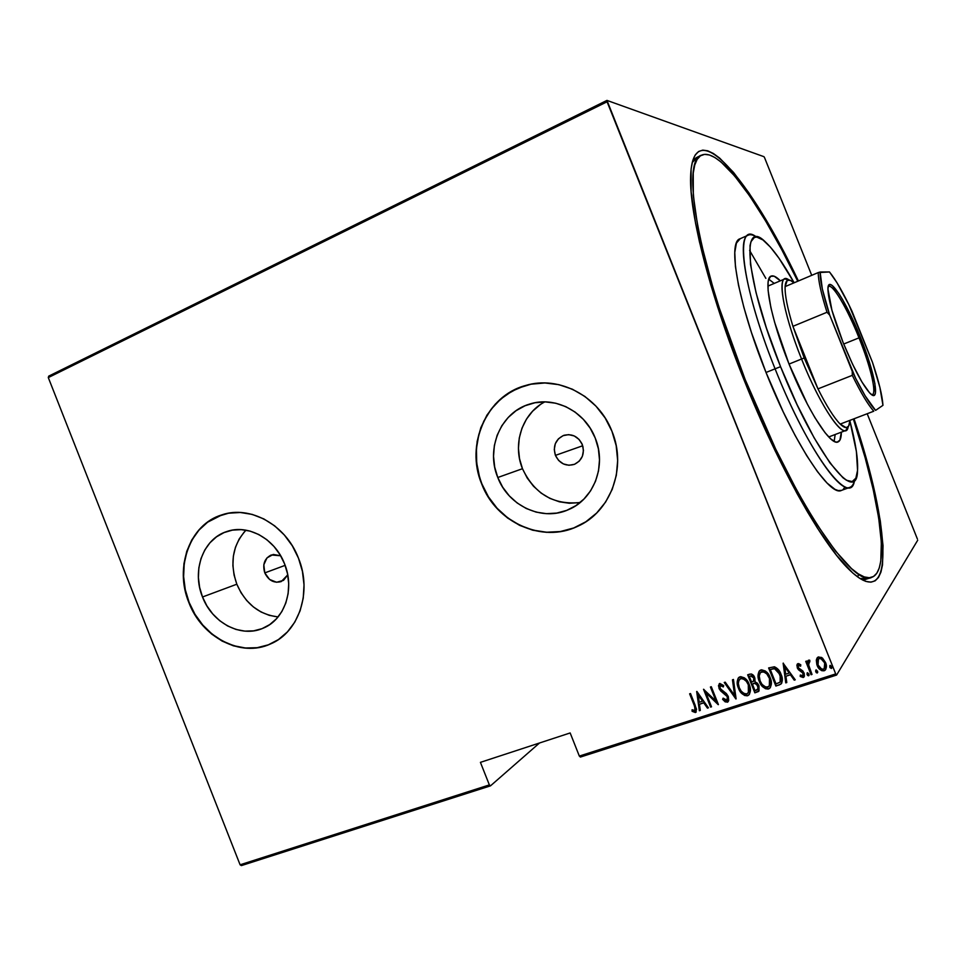 <?xml version="1.0" encoding="UTF-8"?>
<svg xmlns="http://www.w3.org/2000/svg" width="966" height="966" viewBox="0 0 966 966"><rect width="100%" height="100%" fill="white"/><g stroke="black" fill="none" stroke-linecap="round" stroke-linejoin="round"><path stroke-width="1.45" d="M699.662 156.395C696.571 156.927 694.071 159.016 692.175 162.65L697.512 157.06M743.941 379.674C709.95 295.113 689.289 213.172 690.605 176.85C692.38 109.87 750.473 179.483 798.411 280.973L781.748 247.996L765.132 218.401L748.892 192.874L733.544 172.431L719.634 158.074L713.403 153.497L707.752 150.805L702.777 150.116L698.551 151.529L695.146 155.103L692.646 160.911L691.101 168.965L691.125 191.836L695.568 223.279L699.469 241.911L710.553 284.004L717.629 306.959L743.941 379.674L775.179 450.893L796.769 493.022L807.335 511.63L817.562 528.305L836.496 555.221L852.737 572.971L859.668 578.32L865.729 581.363L870.909 582.172L875.172 580.808L878.517 577.39L880.956 572.029L882.513 564.869L883.021 545.681L880.304 520.964L874.653 491.815L866.417 459.345L854.029 418.785C890.097 525.456 896.69 616.429 848.824 569.264C822.018 543.435 778.499 466.626 743.941 379.674M264.793 572.898C262.293 564.434 264.455 558.457 271.277 554.967L280.659 555.764L273.233 554.448L266.966 557.889L263.803 564.808L264.793 572.898L285.127 565.351L264.793 572.898L269.586 579.455L276.602 582.269L283.485 580.385L287.735 574.879L281.287 581.556C274.09 583.464 268.596 580.578 264.793 572.898M581.786 443.37L582.522 445.821L555.426 455.384C552.745 446.063 555.51 439.409 563.733 435.4C572.005 433.36 578.199 436.403 582.293 444.517L583.452 450.446L582.377 456.278L579.238 461.156L574.516 464.308L568.938 465.274L563.359 463.909L558.614 460.444L555.426 455.384L554.267 449.504L555.317 443.696L558.42 438.83L563.106 435.642L568.684 434.628L574.287 435.968L579.069 439.433L582.293 444.517C584.937 453.634 582.317 460.251 574.408 464.344C565.955 466.663 559.628 463.668 555.426 455.384L582.522 445.821L581.786 443.37M544.776 401.892C522.208 413.545 512.234 444.106 522.473 468.703L497.78 477.506C485.487 448.478 500.847 412.24 529.658 404.078C554.653 395.782 585.082 411.275 595.237 438.069L598.389 448.792L599.5 459.876L598.522 470.865L595.503 481.322L590.576 490.849L583.935 499.06L575.869 505.665L566.68 510.386L556.742 513.091L546.442 513.67L536.166 512.125L526.301 508.527L517.221 503.02L509.251 495.824L502.694 487.214L497.78 477.506L494.689 467.061L493.529 456.266L494.363 445.519L497.164 435.219L501.825 425.752L508.188 417.481L516.025 410.719L525.057 405.744L534.923 402.762L545.271 401.904L555.692 403.208L565.774 406.638L575.12 412.084L583.355 419.341L590.154 428.119L595.237 438.069C606.769 465.503 593.921 499.229 568.588 509.601C542.349 521.737 508.418 506.015 497.78 477.506L522.473 468.703C534.488 493.988 553.711 505.254 580.155 502.501M245.98 530.177C232.577 545.041 229.534 563.057 236.827 584.213L202.51 596.988C191.57 570.761 203.114 538.859 226.732 531.554C247.996 523.838 275.105 538.714 284.547 563.794L287.482 573.611L288.701 583.681L288.134 593.631L285.815 603.038L281.855 611.55L276.409 618.832L269.707 624.604L262.003 628.673L253.611 630.858L244.845 631.124L236.054 629.458L227.565 625.932L219.705 620.691L212.737 613.941L206.941 605.948L202.51 596.988L199.636 587.413L198.392 577.571L198.851 567.827L201 558.541L204.744 550.077L209.984 542.747L216.505 536.83L224.076 532.568L232.408 530.129L241.198 529.634L250.085 531.107L258.743 534.5L266.821 539.692L274.006 546.49L279.983 554.629L284.547 563.794C295.089 589.188 284.716 619.689 263.114 628.214C241.126 638.152 212.206 622.973 202.51 596.988L236.827 584.213C245.412 603.714 259.166 614.618 278.075 616.924M268.379 644.817L257.149 647.703L245.461 648.005L233.736 645.723L222.434 640.989L211.965 633.986L202.715 624.978L194.999 614.328L189.119 602.41L185.279 589.671L183.625 576.569L184.216 563.601L187.042 551.224L192.017 539.922L198.96 530.117L207.63 522.183L222.12 514.793C190.097 524.248 174.423 567.199 189.119 602.41L188.853 602.506C174.146 567.296 189.819 524.321 221.854 514.866C250.085 505.037 285.912 524.84 298.47 558.155L292.348 545.862L284.306 534.959L274.67 525.854L263.827 518.923L252.223 514.407L240.305 512.487L228.568 513.212L217.435 516.52L207.352 522.256L198.682 530.189L191.739 540.006L186.764 551.32L183.938 563.685L183.347 576.666L185.013 589.767L188.853 602.506L194.734 614.436L202.437 625.099L211.699 634.094L222.168 641.11L233.47 645.843L245.195 648.114L256.896 647.824L268.125 644.938L278.45 639.564L287.457 631.873L294.775 622.152L300.112 610.778L303.239 598.171L304.024 584.841L302.418 571.317L298.47 558.155C312.477 591.892 298.88 632.344 270.444 643.984C240.908 657.798 201.846 637.427 188.853 602.506L189.119 602.41C202.111 637.306 241.162 657.677 270.697 643.863L271.482 643.513M530.406 384.311L525.709 385.482C486.417 395.831 465.31 444.807 481.901 483.93L481.708 484.002C465.105 444.867 486.224 395.867 525.528 385.519C558.614 375.231 598.522 395.891 611.961 431.283L605.127 417.94L595.998 406.179L584.925 396.471L572.367 389.201L558.843 384.649L544.884 382.971L531.058 384.19L517.885 388.235L505.858 394.937L495.437 403.993L486.985 415.066L480.814 427.697L477.132 441.426L476.045 455.735L477.59 470.104L481.708 484.002L488.241 496.922L496.959 508.394L507.548 517.993L519.623 525.359L532.749 530.213L546.454 532.326L560.208 531.614L573.502 528.076L585.819 521.797L596.662 513.031L605.597 502.066L612.239 489.327L616.332 475.308L617.66 460.565L616.187 445.688L611.961 431.283C627.188 467.58 610.584 512.101 577.499 526.385C542.18 543.544 496.041 522.461 481.708 484.002L481.901 483.93C496.234 522.377 542.361 543.447 577.668 526.301L579.986 525.178M580.421 757.054L836.592 675.053L917.7 540.236L836.592 675.053L835.699 673.906L579.334 756.076L570.157 732.952L480.428 762.355L489.364 784.911L240.099 864.799L48.3 377.585L607.083 101.78L835.699 673.906L606.962 100.404L48.711 376.148L606.962 100.404L763.985 156.697L606.962 100.404L607.083 101.78L48.3 377.585L48.711 376.148L48.3 377.585L240.099 864.799L489.364 784.911L480.428 762.355L570.157 732.952L579.334 756.076L580.421 757.054L579.334 756.076L835.699 673.906L836.592 675.053L580.421 757.054M241.391 865.596L490.511 785.841L539.499 742.999L490.511 785.841L489.364 784.911L490.511 785.841L241.391 865.596L240.099 864.799L241.391 865.596M822.803 670.633L824.252 670.513C820.81 670.404 818.48 668.569 817.272 664.982L817.091 665.272C818.299 668.846 820.629 670.694 824.07 670.802L825.109 670.235C826.679 667.917 826.824 665.345 825.544 662.531L822.525 658.124L818.528 656.916L817.574 657.435L816.306 660.152L816.85 664.644L818.89 668.4L821.728 670.682L824.07 670.802L825.797 669.366L825.761 663.087L821.631 657.46L818.045 657.122L816.306 660.152L817.115 657.918M811.078 674.727L812.02 674.425L808.421 664.342L808.578 662.483L809.834 661.879L809.798 660.285L808.965 660.08L807.455 663.026L806.67 661.058L805.741 661.36L811.078 674.727L806.006 661.263L811.078 674.727L812.02 674.425L808.578 665.272L809.798 660.285L808.264 660.358L807.455 663.026L806.67 661.058L805.741 661.36L811.078 674.727M797.94 663.63L796.853 665.103L797.493 668.327L802.348 672.095L803.326 674.014L802.855 675.717L800.343 675.017L800.198 676.454L803.217 677.528L804.4 676.128L804.243 673.543L802.831 670.972L798.314 667.748L798.314 665.429L800.609 666.202L800.814 664.85L798.725 663.618L797.469 663.896L797.264 667.808L798.447 669.74L803.132 673.278L802.879 675.705L800.343 675.017L800.198 676.454L803.76 677.226L804.026 672.904L798.17 667.446L798.327 665.417L800.609 666.202L800.814 664.85L797.94 663.63M779.164 685.015L781.615 683.36L782.339 680.462L781.615 675.886L779.321 670.923L774.418 666.794L768.634 667.941L775.867 686.077L780.939 684.097C782.762 681.163 782.81 677.927 781.071 674.401C779.936 670.839 777.715 668.303 774.418 666.794L768.634 667.941L775.867 686.077L768.924 667.844L776.084 685.775L779.164 685.015M754.857 692.839L759.035 690.919L758.962 685.739L757.477 683.264L755.038 681.803L754.869 678.096L752.792 674.739L751.282 673.966L747.672 674.811L754.857 692.839L747.974 674.715L754.857 692.839L758.552 691.475L758.962 685.739L755.038 681.803L754.675 677.577C753.782 674.932 752.116 673.797 749.652 674.159L747.672 674.811L754.857 692.839M735.875 698.961L733.448 679.472L732.457 679.798L734.607 695.472L725.212 682.165L724.234 682.491L736.104 698.889L733.448 679.472L732.457 679.798L734.607 695.472L725.212 682.165L724.234 682.491L735.875 698.961M711.519 706.81L705.929 692.791L718.414 704.588L711.302 686.729L710.408 687.019L716.011 701.099L703.526 689.265L710.626 707.1L711.519 706.81L705.929 692.791L718.209 704.661L711.302 686.729L710.408 687.019L716.011 701.099L703.526 689.265L710.626 707.1L711.519 706.81M694.325 705.639L695.339 709.962L694.337 710.722L692.091 709.732L692.103 711.278L695.592 712.437L696.546 709.285L690.509 693.54L689.627 693.83L694.602 705.337L689.966 693.709L694.602 705.337L694.965 710.553L692.091 709.732L692.103 711.278L695.894 712.268L695.279 705.53L690.509 693.54L689.627 693.83L694.325 705.639M696.679 691.511L699.348 710.735L700.302 710.421L699.444 704.274L703.755 702.874L707.45 708.126L708.416 707.812L696.897 691.439L699.348 710.735L700.302 710.421L699.444 704.274L703.755 702.874L707.45 708.126L708.416 707.812L696.679 691.511M727.289 702.246L728.714 700.483L728.292 696.45L726.36 693.564L720.165 688.625L720.105 685.462L721.662 685.498L723.305 686.947L723.703 685.57L719.815 683.421L718.487 685.618L719.332 689.084L726.311 695.073L727.7 697.911L726.577 700.41L723.136 698.152L722.616 699.336L725.237 701.908L727.543 701.944L722.87 699.046L727.881 701.944L728.292 696.45L719.875 688.034L720.105 685.462L723.305 686.947L723.703 685.57L719.332 683.662L719.018 688.396L720.672 690.932L727.386 696.715L727 700.181L723.136 698.152L722.616 699.336L723.208 698.249L722.87 699.046L724.331 700.688L727.289 702.246M748.698 695.109L747.587 695.713L748.698 695.109C750.86 691.946 751.029 688.396 749.218 684.483C747.624 679.617 744.532 677.057 739.956 676.816L738.978 677.335C736.744 680.523 736.551 684.109 738.41 688.094L740.777 692.308L744.496 695.435L747.213 695.81L749.387 694.373L750.425 690.702L749.761 686.005L747.769 681.561L744.484 677.89L740.717 676.647L738.181 678.204L737.239 683.457L738.652 687.804C737.046 684.254 737.022 680.897 738.579 677.709M769.66 688.347L768.513 688.963L769.66 688.347C771.822 685.148 771.991 681.585 770.18 677.673C768.574 672.783 765.458 670.211 760.834 669.969L759.831 670.513C757.586 673.725 757.404 677.335 759.252 681.32L761.643 685.558L765.386 688.698L768.127 689.072L770.337 687.611L771.387 683.928L770.723 679.195L768.719 674.727L765.41 671.044L761.606 669.8L759.047 671.37L758.081 676.659L759.481 681.03C757.887 677.504 757.851 674.147 759.373 670.947M783.124 663.195L785.769 682.877L786.771 682.564L785.926 676.248L790.43 674.799L794.233 680.149L795.247 679.822L783.124 663.195L785.769 682.877L786.771 682.564L785.926 676.248L790.43 674.799L794.233 680.149L795.247 679.822L783.124 663.195M807.081 673.266L807.842 675.162L809.013 675.379L807.25 674.28L807.648 675.451L808.602 675.789L809.11 674.98L807.648 672.71L807.057 674.57L807.165 672.867L807.057 674.57L808.602 675.789L808.928 673.966L807.153 672.879M815.727 670.464L817.441 672.71L815.715 671.768L817.26 673L817.586 671.165L815.823 670.066L816.294 672.662L817.26 673L817.767 672.191L816.294 669.909L815.715 671.768L815.799 670.09M831.811 668.013L829.999 666.938L830.06 667.699L831.376 668.448L831.859 667.12L830.325 665.357L829.818 667.216L829.903 665.538L829.818 667.216L831.376 668.448L831.714 666.612L829.927 665.514M917.398 538.992L867.19 413.738L917.398 538.992M811.73 275.334L764.625 157.82L811.73 275.334M763.985 156.697L764.625 157.82L763.985 156.697M869.557 577.74L867.528 578.755L859.825 578.429C863.713 579.721 866.961 579.491 869.557 577.74M857.651 576.943L858.363 575.168L857.651 576.943M583.066 447.017L582.522 445.821L583.066 447.017M524.55 385.82L511.883 391.23L500.617 399.151L491.139 409.258L483.809 421.164L478.858 434.398L476.455 448.478L476.685 462.883L479.534 477.071L481.901 483.93L488.434 496.838L497.152 508.309L507.73 517.909L519.805 525.275L532.93 530.117L546.635 532.242L560.389 531.529L573.671 527.979M244.229 532.012L239.133 539.076L235.475 547.239L233.361 556.175L232.891 565.545L234.062 575.011L236.827 584.213L241.077 592.81L246.68 600.49L253.406 606.962L261.025 611.973L269.236 615.33L277.749 616.9M540.199 404.694L532.628 411.178L526.482 419.111L521.978 428.192L519.261 438.057L518.44 448.357L519.527 458.705L522.473 468.703L527.195 478.001L533.498 486.236L541.153 493.119L549.883 498.371L559.374 501.801L569.264 503.25L579.177 502.67M696.257 711.882L695.375 712.534L692.103 711.278L692.368 709.889L692.368 710.964L693.914 711.99L696.063 712.027M695.194 710.3L694.602 705.337L695.279 710.215M708.283 707.631L707.45 708.126L704.009 702.572L699.444 704.274L704.009 702.572L708.283 707.631M700.278 710.215L699.348 710.735L696.993 691.571L699.601 710.433L700.278 710.215M698.418 694.614L702.572 701.195L699.179 702.294L698.418 694.614M711.435 706.617L710.626 707.1L703.985 689.47L711.435 706.617M716.265 700.797L710.735 686.911L716.265 700.797M718.233 704.129L706.194 692.489L718.233 704.129M727.362 699.782L727.627 696.426L726.565 694.783L720.672 690.932L719.018 688.396L719.235 683.747L719.272 688.106L722.302 691.716M720.89 684.954L723.425 686.524L720.684 685.003L720.105 685.462M728.316 701.473L727.543 701.944L728.316 701.473M722.979 692.151L723.582 692.537M724.355 693.02L726.565 694.783M726.879 695.146L727.422 695.979M727.627 696.426L727.953 698.515M736.056 698.575L724.609 682.37L736.056 698.575M734.848 695.17L732.735 679.702L734.848 695.17M738.41 688.094C739.992 692.876 743.059 695.411 747.587 695.713L747.817 695.411C743.289 695.122 740.234 692.586 738.652 687.804L738.41 688.094M738.422 677.915L737.783 679.303M737.469 680.801L739.304 689.277L741.538 692.634L744.726 695.146M747.056 695.58L748.517 695.097M747.346 682.117L749.302 687.007M749.495 689.567L749.435 690.207M748.384 692.682L748.312 684.773C749.809 687.985 749.604 690.859 747.732 693.383L746.803 693.878C743.12 693.697 740.62 691.668 739.304 687.792C737.807 684.544 738.012 681.646 739.908 679.086L740.729 678.651C744.46 678.82 746.996 680.861 748.312 684.773L748.541 684.483C747.225 680.583 744.701 678.543 740.97 678.361L740.68 678.47M740.97 678.361L741.598 678.229M742.226 678.229L744.086 678.857M744.653 679.207L746.585 681.042M759.035 690.932L755.086 692.55L759.035 690.932M753.19 683.505L755.195 683.095L757.102 683.964M754.168 683.228L755.195 683.095L758.274 685.739L758.25 688.963M757.67 684.628L758.056 685.256M758.068 689.181L758.274 685.739M753.83 680.921L754.011 677.613L750.558 675.958L753.782 677.903L753.444 681.356L751.62 682.141L749.314 676.369L752.055 675.56L753.794 677.142M754.011 677.613L754.361 679.593M752.357 683.988L754.965 683.385L758.044 686.029L757.682 689.627L755.026 690.702L752.357 683.988L754.965 683.385L756.873 684.254L758.286 688.673L755.026 690.702L752.357 683.988M750.558 675.958L752.55 676.176L754.011 678.615L753.794 680.982L751.62 682.141L749.314 676.369L750.558 675.958M759.252 681.32C760.846 686.126 763.937 688.673 768.513 688.963L768.731 688.673C764.154 688.384 761.075 685.836 759.481 681.03L759.252 681.32M759.276 671.092L758.419 673.23M758.31 673.99L758.539 677.951L760.133 682.503L762.403 685.896L765.615 688.408M767.958 688.843L769.443 688.36M765.567 672.384L768.948 676.466L770.433 681.718M770.433 682.781L770.373 683.433M769.371 685.86L769.491 677.673C768.163 673.749 765.615 671.708 761.848 671.527L761.619 671.817C765.386 671.986 767.934 674.039 769.262 677.963C770.759 681.187 770.566 684.061 768.682 686.609L767.728 687.128C763.997 686.947 761.474 684.918 760.157 681.018L759.204 675.922L760.375 672.638M760.556 672.457L763.635 671.829L766.859 673.99L769.504 678.591L770.216 683.071L768.815 686.5L765.821 687.152L762.114 684.447L760.157 681.018C758.66 677.77 758.865 674.86 760.761 672.276L762.476 671.406M763.116 671.394L764.987 672.022M761.848 671.527L760.761 672.276M780.939 684.097L780.093 684.447M780.492 681.634L780.371 674.413L774.768 668.4L770.288 669.498L774.551 668.689L780.154 674.691L780.166 682.068L776.048 683.916L770.288 669.498L774.309 668.363L776.724 669.233L778.91 671.575L780.987 676.272M781.289 677.83L780.528 681.598M795.115 679.641L794.233 680.149L790.635 674.51L785.926 676.248L790.635 674.51L794.438 679.859L795.115 679.641M786.747 682.346L785.769 682.877L783.366 663.135L785.974 682.588L786.747 682.346M784.851 666.383L789.21 673.085L785.648 674.232L784.851 666.383M798.773 665.006L800.669 665.803L798.302 665.429M804.159 676.731L803.217 677.528L800.198 676.454L800.5 675.149L801.043 676.707L803.76 677.226M803.169 675.331L802.541 671.805L798.447 669.74L797.264 667.808L797.324 664.028M797.288 664.089L797.022 665.683M797.119 666.383L798.653 669.462L803.181 672.674M803.326 672.988L803.555 673.942M807.697 661.903L808.095 660.539M809.834 661.553L808.844 662.048M811.935 674.22L811.271 674.437L811.935 674.22M816.306 660.152L817.091 665.272L816.306 660.152M816.705 658.86L817.514 665.538L821.909 670.392M823.95 660.901L825.399 666.105M825.302 666.782L824.916 667.772M818.299 659.053L820.279 658.184L822.742 659.464M824.759 668.025L824.795 662.555L824.179 668.738L823.418 669.16C820.762 669.1 818.963 667.711 818.033 664.97L818.468 658.969L819.18 658.571C821.849 658.667 823.66 660.092 824.614 662.845L824.795 662.555C823.841 659.814 822.042 658.389 819.373 658.293L818.13 659.307M829.818 665.912L831.593 668.327M702.572 701.195L699.179 702.294L698.152 694.904L702.572 701.195M748.312 684.773L749.242 688.577L748.638 692.272L746.803 693.878L744.303 693.685L741.248 691.209L739.304 687.792L738.338 683.493L738.954 680.293L740.729 678.651L743.265 678.857L746.356 681.332L748.312 684.773M770.288 669.498L774.551 668.689L778.053 670.996L781.108 678.482L779.876 682.334L776.048 683.916L770.288 669.498M789.21 673.085L785.648 674.232L784.633 666.673L789.21 673.085M824.614 662.845L824.735 668.061L823.418 669.16L821.619 669.064L818.033 664.97L817.876 659.706L819.18 658.571L820.991 658.691L824.614 662.845M775.082 368.819L780.564 366.682C745.619 280.406 740.596 216.807 765.374 241.959C773.633 249.614 783.233 263.223 794.161 282.772L778.934 258.127L770.385 247.091L762.911 239.93L756.825 237.117L754.41 237.431L750.98 241.657L750.027 245.581L750.485 264.382L756.04 292.65L766.388 327.945L780.564 366.682L797.095 404.694L814.169 437.888L829.975 462.955L842.992 477.784L846.518 480.271L852.169 481.575L855.864 478.158L857.554 470.345L856.395 451.508L849.802 420.56C855.598 442.513 858.182 459.176 857.53 470.527C857.204 506.558 815.34 454.672 780.564 366.682L775.082 368.819C747.068 299.496 735.935 238.047 748.336 235.112C750.51 234.207 753.251 234.859 756.547 237.093C734.124 219.053 740.958 284.572 775.082 368.819L766.026 372.478L775.082 368.819C809.061 454.805 850.925 509.324 854.548 480.162C853.727 484.051 852.205 486.417 850.008 487.275C838.874 493.988 803.132 439.675 775.082 368.819M841.35 432.152C841.326 437.755 840.215 441.015 838.017 441.933C830.639 446.268 807.214 409.97 788.993 363.965L774.599 322.209L770.916 307.756L768.103 290.44L768.103 282.41L768.646 279.572L770.783 276.288L774.201 276.216L780.335 280.828C776.435 276.807 773.368 275.238 771.158 276.095C763.007 278.111 770.783 318.925 788.993 363.965L807.516 404.428L814.93 417.698L825.061 432.708L830.76 438.914L835.348 441.873L837.196 442.114L839.877 440.218L841.35 432.152M834.165 441.365L835.155 434.519L834.165 441.365M749.628 250.472L765.845 278.365M745.064 379.312C697.174 260.663 680.861 159.728 701.654 155.128C720.093 146.88 761.437 205.661 797.759 281.251L781.941 250.025L765.627 220.985L749.701 195.977L734.643 175.981L721.022 161.986L714.937 157.555L709.418 154.983L704.576 154.367L700.459 155.804L697.15 159.366L694.723 165.101L693.238 173.059L693.322 195.53L697.718 226.37L701.558 244.615L712.425 285.803L719.344 308.251L745.064 379.312L743.965 379.747L745.064 379.312L775.589 448.9L796.684 490.124L807.021 508.333L817.019 524.671L835.554 551.091L851.481 568.563L858.279 573.864L864.244 576.907L869.328 577.753L873.53 576.485L876.838 573.188L879.253 567.996L880.799 561.029L881.342 542.3L878.71 518.102L873.204 489.533L865.125 457.667L853.376 419.027C879.821 498.987 890.93 570.411 871.863 577.27C853.425 588.813 793.098 500.678 745.064 379.312M748.336 235.112L740.041 238.771C727.326 241.85 738.072 303.312 766.026 372.478C793.992 443.165 830.011 497.224 841.495 490.39L838.234 490.571L834.974 489.351L827.065 483.072L817.526 471.746L806.707 455.662L795.078 435.376L783.172 411.757L766.026 372.478L751.415 332.401L743.88 307.405L738.495 285.151L735.44 266.604L734.776 252.44L736.418 243.094L740.197 238.711M844.996 486.864L843.258 489.303M774.225 283.424L768.767 279.174L774.225 283.424M767.922 286.105L784.706 278.957L789.017 279.971C776.157 269.997 781.736 310.122 801.563 359.014L804.195 357.988L792.929 326.327C787.387 308.057 784.778 294.823 785.129 286.6C785.684 279.271 788.63 278.027 793.967 282.857L790.297 280.309L787.242 280.418L785.129 286.6C784.778 294.823 787.387 308.057 792.929 326.327L804.195 357.988L817.973 388.875L792.929 326.327L827.005 312.26L829.734 315.158L852.253 371.355L852.29 375.351L817.973 388.875L804.195 357.988L801.563 359.014C784.96 317.947 777.533 280.695 784.718 278.957M871.634 394.683C877.49 395.662 870.97 367.394 859.003 337.858L860.428 337.303C874.87 372.755 880.799 404.609 870.016 393.283C862.614 385.096 853.654 368.191 843.125 342.604L831.955 310.364L827.934 288.979L828.466 285.67L829.903 284.487L832.161 285.441L838.73 293.326L842.763 299.907L856.093 326.931L868.023 357.975L874.894 383.538L875.401 393.295L874.315 395.275L872.358 395.13L869.569 392.824L861.962 382.029L852.64 364.351L843.125 342.604C833.32 317.512 828.248 299.617 827.934 288.931C827.85 273.052 846.18 301.199 860.428 337.303L859.003 337.858C870.39 366.005 876.971 393.271 872.31 394.599L871.634 394.683M843.692 344.029L859.003 337.858L843.692 344.029M789.041 364.073L801.563 359.014L789.041 364.073M840.191 424.086L846.228 427.684L848.679 426.042L849.766 421.188C849.259 428.687 846.059 429.653 840.191 424.086C834.081 417.904 826.667 406.167 817.973 388.875L792.929 326.327L827.005 312.26C821.209 293.918 818.287 280.683 818.226 272.581L785.129 286.6L818.226 272.581C818.287 280.683 821.209 293.918 827.005 312.26L829.734 315.158L855.61 378.249L865.21 395.939L875.594 410.381L882.96 405.322L879.881 387.354L872.491 362.359L848.885 304.737L837.063 282.857L829.48 271.953L818.226 272.581L820.134 272.026L822.32 288.919L829.734 315.158C823.068 294.606 819.868 280.225 820.134 272.026L829.48 271.953C835.88 279.826 843.366 292.891 851.964 311.161L872.491 362.359C878.843 381.341 882.332 395.662 882.96 405.322L875.594 410.381C869.521 404.09 861.744 391.085 852.253 371.355L852.29 375.351L817.973 388.875C826.667 406.167 834.081 417.904 840.191 424.086L873.795 411.202C868.036 404.814 860.875 392.86 852.29 375.351C860.875 392.86 868.036 404.814 873.795 411.202L840.191 424.086M848.196 426.743L845.805 430.462C839.321 434.302 818.19 400.962 801.563 359.014C821.269 408.908 845.854 443.201 848.196 426.743M828.128 286.805L828.683 286.407C833.042 284.064 847.605 309.18 859.003 337.858C847.061 307.768 831.726 281.939 828.128 286.805M564.494 435.159L563.733 435.4M228.664 530.962L226.732 531.554M863.085 580.264L871.755 577.306M263.911 627.864L263.114 628.214M570.882 508.527L568.588 509.601M701.654 155.128L697.404 157.108M841.495 490.39L849.971 487.287M828.84 436.922L845.805 430.462"/></g></svg>
